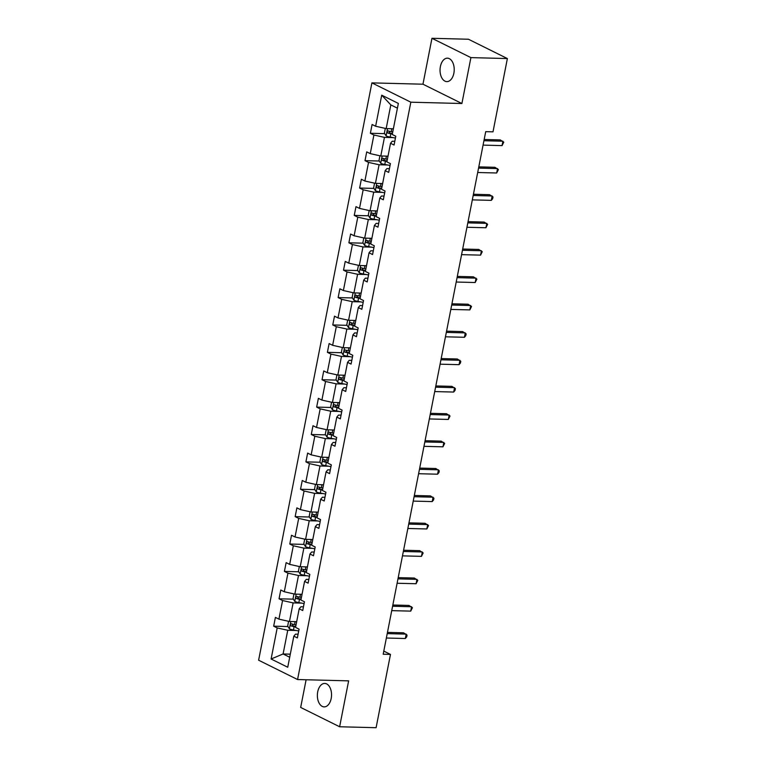 <?xml version="1.0" encoding="UTF-8"?>
<svg xmlns="http://www.w3.org/2000/svg" width="766" height="766" viewBox="0 0 766 766"><rect width="100%" height="100%" fill="white"/><g stroke="black" fill="none" stroke-linecap="round" stroke-linejoin="round"><path stroke-width="1.15" d="M331.19 698.496A11.72 7.086 -88.5 0 0 324.755 683.435A11.72 7.086 -88.5 0 0 317.718 691.813A11.72 7.086 -88.5 0 0 324.152 706.874A11.72 7.086 -88.5 0 0 331.19 698.496M453.865 73.239A11.72 7.086 -88.5 0 0 447.43 58.178A11.72 7.086 -88.5 0 0 440.393 66.556A11.72 7.086 -88.5 0 0 446.827 81.617A11.72 7.086 -88.5 0 0 453.865 73.239M306.113 679.758L300.674 707.439L339.625 726.762L376.096 727.7L390.478 654.413L383.795 651.1M371.893 82.881L258.621 660.215L297.562 679.538L410.835 102.194L371.893 82.881L422.956 84.203L461.898 103.515L470.908 57.613L431.957 38.3L422.956 84.203M431.957 38.3L468.438 39.238L507.379 58.561L470.908 57.613M296.193 630.495L287.748 630.274L283.094 653.972L271.107 658.999L277.196 627.928L273.673 626.176L287.997 626.55M290.304 654.164L283.094 653.972L289.692 657.247M287.748 630.274L277.196 627.928M301.565 603.11L293.119 602.89L289.471 621.504L278.92 619.148L275.396 617.396L273.673 626.176M278.92 619.148L282.568 600.544L279.044 598.792L293.368 599.165M306.936 575.726L298.491 575.505L294.843 594.119L284.291 591.764L280.768 590.012L279.044 598.792M284.291 591.764L287.939 573.159L284.416 571.407L298.74 571.781M312.308 548.341L303.863 548.121L300.215 566.735L289.663 564.379L286.139 562.637L284.416 571.407M289.663 564.379L293.321 545.775L289.787 544.023L304.112 544.396M317.679 520.957L309.234 520.746L305.586 539.35L295.034 536.995L291.511 535.252L289.787 544.023M295.034 536.995L298.692 518.39L295.159 516.638L309.483 517.012M323.051 493.572L314.606 493.361L310.958 511.966L300.416 509.61L296.882 507.868L295.159 516.638M300.416 509.61L304.064 491.006L300.531 489.263L314.855 489.627M328.423 466.197L319.987 465.977L316.329 484.581L305.787 482.235L302.254 480.483L300.531 489.263M305.787 482.235L309.435 463.622L305.912 461.879L320.226 462.243M333.804 438.813L325.358 438.592L321.701 457.197L311.159 454.851L307.626 453.099L305.912 461.879M311.159 454.851L314.807 436.237L311.283 434.494L325.598 434.858M339.175 411.428L330.73 411.208L327.072 429.812L316.53 427.466L312.997 425.714L311.283 434.494M316.53 427.466L320.178 408.853L316.655 407.11L330.969 407.474M344.547 384.044L336.102 383.823L332.454 402.428L321.902 400.082L318.378 398.33L316.655 407.11M321.902 400.082L325.55 381.478L322.026 379.725L336.351 380.099M349.918 356.659L341.473 356.439L337.825 375.043L327.274 372.697L323.75 370.945L322.026 379.725M327.274 372.697L330.922 354.093L327.398 352.341L341.722 352.714M355.29 329.275L346.845 329.054L343.197 347.668L332.645 345.313L329.121 343.561L327.398 352.341M332.645 345.313L336.293 326.709L332.77 324.956L347.094 325.33M360.662 301.89L352.216 301.67L348.568 320.284L338.017 317.928L334.493 316.176L332.77 324.956M338.017 317.928L341.665 299.324L338.141 297.572L352.465 297.945M366.033 274.506L357.588 274.285L353.94 292.899L343.388 290.544L339.865 288.801L338.141 297.572M343.388 290.544L347.036 271.94L343.513 270.187L357.837 270.561M371.405 247.121L362.96 246.911L359.311 265.515L348.76 263.159L345.236 261.417L343.513 270.187M348.76 263.159L352.417 244.555L348.884 242.803L363.208 243.176M376.776 219.737L368.331 219.526L364.683 238.13L354.131 235.775L350.608 234.032L348.884 242.803M354.131 235.775L357.789 217.171L354.256 215.418L368.58 215.792M382.148 192.362L373.703 192.142L370.055 210.746L359.503 208.4L355.979 206.648L354.256 215.418M359.503 208.4L363.161 189.786L359.627 188.043L373.952 188.407M387.519 164.977L379.084 164.757L375.426 183.361L364.884 181.015L361.351 179.263L359.627 188.043M364.884 181.015L368.532 162.402L365.009 160.659L379.323 161.023M392.901 137.593L384.455 137.373L380.798 155.977L370.256 153.631L366.723 151.879L365.009 160.659M370.256 153.631L373.904 135.017L370.38 133.274L384.695 133.638M397.42 108.169L390.823 104.894L386.169 128.592L375.627 126.246L372.094 124.494L370.38 133.274M375.627 126.246L381.717 95.176L398.349 103.42L392.259 134.49L395.783 136.243L394.059 145.023L390.536 143.271L386.887 161.875L390.411 163.627L388.688 172.398L385.164 170.655L381.516 189.259L385.039 191.012L383.316 199.782L379.792 198.04L376.135 216.644L379.668 218.396L377.944 227.167L374.421 225.424L370.763 244.028L374.296 245.771L372.573 254.551L369.049 252.799L365.392 271.413L368.925 273.156L367.201 281.936L363.668 280.184L360.02 298.797L363.544 300.54L361.83 309.32L358.296 307.568L354.648 326.182L358.172 327.925L356.458 336.705L352.925 334.953L349.277 353.557L352.8 355.309L351.077 364.089L347.553 362.337L343.905 380.941L347.429 382.694L345.705 391.474L342.182 389.722L338.534 408.326L342.057 410.078L340.334 418.858L336.81 417.106L333.162 435.71L336.686 437.463L334.962 446.233L331.439 444.491L327.791 463.095L331.314 464.847L329.591 473.618L326.067 471.875L322.419 490.479L325.943 492.232L324.219 501.002L320.695 499.26L317.038 517.864L320.571 519.616L318.848 528.387L315.324 526.635L311.666 545.248L315.199 546.991L313.476 555.771L309.952 554.019L306.295 572.633L309.828 574.376L308.104 583.156L304.571 581.404L300.923 600.017L304.447 601.76L302.733 610.54L299.2 608.788L295.552 627.392L299.075 629.145L297.361 637.925L293.828 636.173L287.738 667.243L271.107 658.999M507.379 58.561L492.998 131.848L485.711 131.656L383.182 654.221L390.478 654.413M299.2 608.788L300.914 606.758L303.46 606.825M296.672 621.686L289.471 621.504M293.119 602.89L282.568 600.544M304.571 581.404L306.285 579.374L308.832 579.441M302.043 594.301L294.843 594.119M298.491 575.505L287.939 573.159M309.952 554.019L311.657 551.989L314.204 552.056M307.415 566.917L300.215 566.735M303.863 548.121L293.321 545.775M315.324 526.635L317.028 524.605L319.575 524.672M312.787 539.532L305.586 539.35M309.234 520.746L298.692 518.39M320.695 499.26L322.4 497.22L324.947 497.287M318.158 512.148L310.958 511.966M314.606 493.361L304.064 491.006M326.067 471.875L327.771 469.836L330.318 469.903M323.539 484.763L316.329 484.581M319.987 465.977L309.435 463.622M331.439 444.491L333.143 442.451L335.69 442.518M328.911 457.388L321.701 457.197M325.358 438.592L314.807 436.237M336.81 417.106L338.515 415.067L341.062 415.134M334.282 430.004L327.072 429.812M330.73 411.208L320.178 408.853M342.182 389.722L343.886 387.692L346.443 387.749M339.654 402.619L332.454 402.428M336.102 383.823L325.55 381.478M347.553 362.337L349.258 360.307L351.814 360.374M345.026 375.235L337.825 375.043M341.473 356.439L330.922 354.093M352.925 334.953L354.639 332.923L357.186 332.99M350.397 347.85L343.197 347.668M346.845 329.054L336.293 326.709M358.296 307.568L360.01 305.538L362.557 305.605M355.769 320.466L348.568 320.284M352.216 301.67L341.665 299.324M363.668 280.184L365.382 278.154L367.929 278.221M361.14 293.081L353.94 292.899M357.588 274.285L347.036 271.94M369.049 252.799L370.754 250.769L373.301 250.836M366.512 265.697L359.311 265.515M362.96 246.911L352.417 244.555M374.421 225.424L376.125 223.385L378.672 223.452M371.883 238.312L364.683 238.13M368.331 219.526L357.789 217.171M379.792 198.04L381.497 196L384.044 196.067M377.255 210.928L370.055 210.746M373.703 192.142L363.161 189.786M385.164 170.655L386.868 168.616L389.415 168.683M382.636 183.553L375.426 183.361M379.084 164.757L368.532 162.402M390.536 143.271L392.24 141.231L394.787 141.298M388.008 156.168L380.798 155.977M384.455 137.373L373.904 135.017M339.625 726.762L348.635 680.859L297.562 679.538M461.898 103.515L410.835 102.194M393.379 128.784L386.169 128.592M293.828 636.173L295.542 634.143L298.089 634.21M390.823 104.894L381.717 95.176M483.93 140.724L502.908 141.212L502.046 145.607L483.068 145.109M484.169 139.498L500.275 139.91L503.76 142.189L502.046 145.607M385.308 128.401L384.379 133.131L386.141 135.927A4.855 1.044 11.1 0 0 390.162 137.104L395.428 138.043M392.757 131.934L391.235 131.666A4.855 1.044 -168.9 0 1 388.171 130.89C386.983 131.178 386.849 131.876 387.759 132.997A4.855 1.044 11.1 0 0 390.813 133.772L392.345 134.04M392.441 133.533L390.717 133.227A2.47 0.536 -168.9 0 1 389.865 133.045L389.08 131.666M478.559 168.108L497.536 168.597L496.674 172.992L477.697 172.494M478.798 166.873L494.903 167.294L498.388 169.573L496.674 172.992M473.187 195.493L492.165 195.981L491.303 200.366L472.325 199.878M473.426 194.258L489.531 194.679L493.017 196.958L492.672 198.71L491.303 200.366M379.936 155.785L379.007 160.515L380.769 163.311A4.855 1.044 11.1 0 0 384.791 164.489L390.057 165.418M387.385 159.318L385.853 159.05A4.855 1.044 -168.9 0 1 382.799 158.265C381.612 158.562 381.478 159.261 382.387 160.372A4.855 1.044 11.1 0 0 385.442 161.157L386.974 161.425M387.069 160.917L385.336 160.611A2.47 0.536 -168.9 0 1 384.484 160.429L383.699 159.05M374.564 183.17L373.636 187.9L375.397 190.696A4.855 1.044 11.1 0 0 379.419 191.873L384.685 192.802M382.014 186.703L380.482 186.435A4.855 1.044 -168.9 0 1 377.427 185.65C376.24 185.946 376.106 186.645 377.016 187.756A4.855 1.044 11.1 0 0 380.07 188.541L381.602 188.809M381.698 188.302L379.965 187.996A2.47 0.536 -168.9 0 1 379.113 187.814L378.327 186.435M467.806 222.877L486.793 223.366L485.931 227.751L466.954 227.263M468.055 221.642L484.16 222.063L487.636 224.342L485.931 227.751M369.183 210.554L368.264 215.284L370.026 218.08A4.855 1.044 11.1 0 0 374.047 219.258L379.314 220.187M376.642 214.087L375.11 213.819A4.855 1.044 -168.9 0 1 372.056 213.034C370.868 213.331 370.734 214.03 371.644 215.141A4.855 1.044 11.1 0 0 374.698 215.926L376.23 216.194M376.326 215.686L374.593 215.38A2.47 0.536 -168.9 0 1 373.741 215.198L372.956 213.819M462.434 250.262L481.421 250.75L480.56 255.135L461.572 254.647M462.683 249.027L478.788 249.448L482.264 251.727L480.56 255.135M363.812 237.939L362.883 242.669L364.645 245.465A4.855 1.044 11.1 0 0 368.676 246.642L373.942 247.571M371.271 241.472L369.739 241.204A4.855 1.044 -168.9 0 1 366.684 240.419C365.497 240.716 365.363 241.414 366.272 242.525A4.855 1.044 11.1 0 0 369.327 243.31L370.859 243.578M370.955 243.071L369.222 242.765A2.47 0.536 -168.9 0 1 368.369 242.583L367.584 241.204M457.063 277.646L476.05 278.135L475.188 282.52L456.201 282.032M457.312 276.411L473.417 276.832L476.892 279.111L475.188 282.52M358.44 265.323L357.511 270.053L359.273 272.849A4.855 1.044 11.1 0 0 363.304 274.027L368.57 274.956M365.899 268.856L364.367 268.579A4.855 1.044 -168.9 0 1 361.313 267.803C360.125 268.1 359.991 268.799 360.901 269.91A4.855 1.044 11.1 0 0 363.955 270.685L365.487 270.963M365.583 270.455L363.85 270.149A2.47 0.536 -168.9 0 1 362.998 269.967L362.213 268.588M451.691 305.031L470.669 305.519L469.817 309.904L450.829 309.416M451.93 303.796L468.045 304.207L471.521 306.486L469.817 309.904M353.069 292.708L352.14 297.438L353.902 300.234A4.855 1.044 11.1 0 0 357.933 301.411L363.199 302.34M360.527 296.241L358.995 295.963A4.855 1.044 -168.9 0 1 355.941 295.188C354.754 295.485 354.62 296.183 355.529 297.294A4.855 1.044 11.1 0 0 358.584 298.07L360.106 298.347M360.212 297.84L358.478 297.534A2.47 0.536 -168.9 0 1 357.626 297.352L356.841 295.973M446.319 332.406L465.297 332.904L464.435 337.289L445.458 336.801M446.559 331.18L462.674 331.592L466.149 333.871L465.805 335.632L464.435 337.289M347.697 320.083L346.768 324.813L348.53 327.618A4.855 1.044 11.1 0 0 352.551 328.796L357.827 329.725M355.146 323.616L353.624 323.348A4.855 1.044 -168.9 0 1 350.569 322.572C349.382 322.859 349.239 323.568 350.158 324.679A4.855 1.044 11.1 0 0 353.212 325.454L354.735 325.722M354.84 325.224L353.107 324.918A2.47 0.536 -168.9 0 1 352.255 324.736L351.47 323.357M440.948 359.79L459.926 360.288L459.064 364.673L440.086 364.185M441.187 358.565L457.292 358.976L460.778 361.255L460.433 363.017L459.064 364.673M342.325 347.467L341.397 352.197L343.158 355.003A4.855 1.044 11.1 0 0 347.18 356.171L352.446 357.109M349.775 351L348.252 350.732A4.855 1.044 -168.9 0 1 345.198 349.957C344.011 350.244 343.867 350.952 344.786 352.063A4.855 1.044 11.1 0 0 347.841 352.839L349.363 353.107M349.468 352.609L347.735 352.303A2.47 0.536 -168.9 0 1 346.883 352.111L346.098 350.732M435.576 387.175L454.554 387.663L453.692 392.058L434.715 391.57M435.816 385.949L451.921 386.361L455.406 388.64L455.061 390.401L453.692 392.058M430.205 414.559L449.182 415.048L448.321 419.442L429.343 418.945M430.444 413.334L446.549 413.745L450.035 416.024L448.321 419.442M424.833 441.944L443.811 442.432L442.949 446.827L423.971 446.329M425.073 440.709L441.178 441.13L444.663 443.409L442.949 446.827M419.462 469.328L438.439 469.817L437.577 474.202L418.6 473.714M419.701 468.093L435.806 468.514L439.291 470.793L438.947 472.545L437.577 474.202M414.09 496.713L433.068 497.201L432.206 501.586L413.228 501.098M414.329 495.478L430.435 495.899L433.92 498.178L433.575 499.93L432.206 501.586M408.709 524.097L427.696 524.586L426.834 528.971L407.857 528.483M408.958 522.862L425.063 523.283L428.539 525.562L426.834 528.971M336.954 374.852L336.025 379.582L337.787 382.387A4.855 1.044 11.1 0 0 341.808 383.555L347.075 384.494M344.403 378.385L342.881 378.117A4.855 1.044 -168.9 0 1 339.826 377.341C338.639 377.628 338.495 378.337 339.415 379.448A4.855 1.044 11.1 0 0 342.469 380.223L343.991 380.491M344.087 379.993L342.364 379.687A2.47 0.536 -168.9 0 1 341.512 379.496L340.726 378.117M331.582 402.236L330.653 406.966L332.415 409.762A4.855 1.044 11.1 0 0 336.437 410.94L341.703 411.878M339.032 405.769L337.509 405.501A4.855 1.044 -168.9 0 1 334.455 404.726C333.267 405.013 333.124 405.712 334.033 406.832A4.855 1.044 11.1 0 0 337.097 407.608L338.62 407.876M338.716 407.368L336.992 407.072A2.47 0.536 -168.9 0 1 336.14 406.88L335.355 405.501M326.211 429.621L325.282 434.351L327.044 437.147A4.855 1.044 11.1 0 0 331.065 438.324L336.331 439.253M333.66 433.154L332.138 432.886A4.855 1.044 -168.9 0 1 329.074 432.101C327.886 432.397 327.752 433.096 328.662 434.207A4.855 1.044 11.1 0 0 331.716 434.992L333.248 435.26M333.344 434.753L331.621 434.446A2.47 0.536 -168.9 0 1 330.768 434.265L329.983 432.886M320.839 457.005L319.91 461.735L321.672 464.531A4.855 1.044 11.1 0 0 325.694 465.709L330.96 466.638M328.288 460.538L326.756 460.27A4.855 1.044 -168.9 0 1 323.702 459.485C322.515 459.782 322.381 460.481 323.29 461.592A4.855 1.044 11.1 0 0 326.345 462.377L327.877 462.645M327.972 462.137L326.249 461.831A2.47 0.536 -168.9 0 1 325.397 461.649L324.602 460.27M315.468 484.39L314.539 489.12L316.301 491.916A4.855 1.044 11.1 0 0 320.322 493.093L325.588 494.022M322.917 487.923L321.385 487.655A4.855 1.044 -168.9 0 1 318.33 486.87C317.143 487.166 317.009 487.865 317.919 488.976A4.855 1.044 11.1 0 0 320.973 489.761L322.505 490.029M322.601 489.522L320.868 489.215A2.47 0.536 -168.9 0 1 320.016 489.034L319.231 487.655M310.086 511.774L309.167 516.504L310.929 519.3A4.855 1.044 11.1 0 0 314.95 520.478L320.217 521.407M317.545 515.307L316.013 515.039A4.855 1.044 -168.9 0 1 312.959 514.254C311.772 514.551 311.638 515.25 312.547 516.361A4.855 1.044 11.1 0 0 315.602 517.146L317.134 517.414M317.229 516.906L315.496 516.6A2.47 0.536 -168.9 0 1 314.644 516.418L313.859 515.039M403.337 551.482L422.325 551.97L421.463 556.355L402.476 555.867M403.586 550.247L419.691 550.668L423.167 552.947L421.463 556.355M304.715 539.159L303.786 543.889L305.548 546.685A4.855 1.044 11.1 0 0 309.579 547.862L314.845 548.791M312.174 542.692L310.642 542.414A4.855 1.044 -168.9 0 1 307.587 541.639C306.4 541.935 306.266 542.634 307.176 543.745A4.855 1.044 11.1 0 0 310.23 544.521L311.762 544.798M311.858 544.291L310.125 543.984A2.47 0.536 -168.9 0 1 309.272 543.803L308.487 542.424M397.966 578.866L416.953 579.355L416.091 583.74L397.104 583.252M398.215 577.631L414.32 578.043L417.796 580.322L416.091 583.74M299.343 566.543L298.414 571.273L300.176 574.069A4.855 1.044 11.1 0 0 304.207 575.247L309.474 576.176M306.802 570.076L305.27 569.799A4.855 1.044 -168.9 0 1 302.216 569.023C301.028 569.32 300.894 570.019 301.804 571.13A4.855 1.044 11.1 0 0 304.858 571.905L306.39 572.183M306.486 571.675L304.753 571.369A2.47 0.536 -168.9 0 1 303.901 571.187L303.116 569.808M392.594 606.241L411.581 606.739L410.72 611.124L391.732 610.636M392.834 605.016L408.948 605.427L412.424 607.706L410.72 611.124M293.972 593.918L293.043 598.648L294.805 601.454A4.855 1.044 11.1 0 0 298.836 602.631L304.102 603.56M301.431 597.451L299.899 597.183A4.855 1.044 -168.9 0 1 296.844 596.408C295.657 596.695 295.523 597.403 296.432 598.514A4.855 1.044 11.1 0 0 299.487 599.29L301.009 599.558M301.115 599.06L299.382 598.753A2.47 0.536 -168.9 0 1 298.529 598.572L297.744 597.193M387.223 633.626L406.2 634.124L405.338 638.509L386.361 638.021M387.462 632.4L403.577 632.812L407.052 635.091L406.708 636.852L405.338 638.509M288.6 621.303L287.671 626.033L289.433 628.838A4.855 1.044 11.1 0 0 293.455 630.006L298.73 630.945M296.049 624.836L294.527 624.568A4.855 1.044 -168.9 0 1 291.473 623.792C290.285 624.079 290.142 624.788 291.061 625.899A4.855 1.044 11.1 0 0 294.115 626.674L295.638 626.942M295.743 626.444L294.01 626.138A2.47 0.536 -168.9 0 1 293.158 625.946L292.373 624.568M387.51 128.631L386.093 135.86M390.813 133.772L390.162 137.104M391.809 128.745L391.235 131.666M389.865 133.045L387.759 132.997M382.138 156.015L380.721 163.244M385.442 161.157L384.791 164.489M386.428 156.12L385.853 159.05M384.484 160.429L382.387 160.372M376.767 183.4L375.35 190.629M380.07 188.541L379.419 191.873M381.056 183.505L380.482 186.435M379.113 187.814L377.016 187.756M371.395 210.784L369.978 218.013M374.698 215.926L374.047 219.258M375.685 210.889L375.11 213.819M373.741 215.198L371.644 215.141M366.024 238.169L364.606 245.398M369.327 243.31L368.676 246.642M370.313 238.274L369.739 241.204M368.369 242.583L366.272 242.525M360.652 265.543L359.235 272.782M363.955 270.685L363.304 274.027M364.942 265.658L364.367 268.579M362.998 269.967L360.901 269.91M355.28 292.928L353.863 300.167M358.584 298.07L357.933 301.411M359.57 293.043L358.995 295.963M357.626 297.352L355.529 297.294M349.909 320.312L348.482 327.542M353.212 325.454L352.551 328.796M354.198 320.427L353.624 323.348M352.255 324.736L350.158 324.679M344.537 347.697L343.111 354.926M347.841 352.839L347.18 356.171M348.827 347.812L348.252 350.732M346.883 352.111L344.786 352.063M339.156 375.081L337.739 382.311M342.469 380.223L341.808 383.555M343.455 375.196L342.881 378.117M341.512 379.496L339.415 379.448M333.785 402.466L332.367 409.695M337.097 407.608L336.437 410.94M338.084 402.581L337.509 405.501M336.14 406.88L334.033 406.832M328.413 429.85L326.996 437.08M331.716 434.992L331.065 438.324M332.712 429.956L332.138 432.886M330.768 434.265L328.662 434.207M323.041 457.235L321.624 464.464M326.345 462.377L325.694 465.709M327.331 457.34L326.756 460.27M325.397 461.649L323.29 461.592M317.67 484.619L316.253 491.849M320.973 489.761L320.322 493.093M321.959 484.725L321.385 487.655M320.016 489.034L317.919 488.976M312.298 512.004L310.881 519.233M315.602 517.146L314.95 520.478M316.588 512.109L316.013 515.039M314.644 516.418L312.547 516.361M306.927 539.379L305.51 546.618M310.23 544.521L309.579 547.862M311.216 539.494L310.642 542.414M309.272 543.803L307.176 543.745M301.555 566.763L300.138 574.002M304.858 571.905L304.207 575.247M305.845 566.878L305.27 569.799M303.901 571.187L301.804 571.13M296.183 594.148L294.766 601.377M299.487 599.29L298.836 602.631M300.473 594.263L299.899 597.183M298.529 598.572L296.432 598.514M290.812 621.532L289.385 628.762M294.115 626.674L293.455 630.006M295.101 621.647L294.527 624.568M293.158 625.946L291.061 625.899"/></g></svg>
